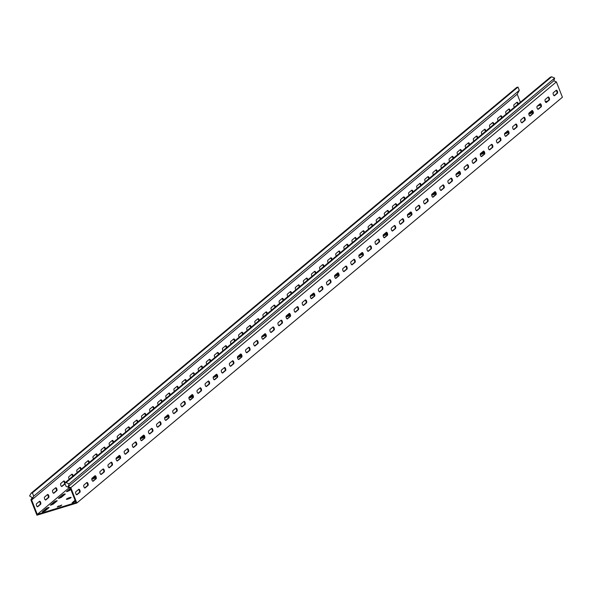 <?xml version="1.0" encoding="UTF-8"?>
<svg xmlns="http://www.w3.org/2000/svg" width="592" height="592" viewBox="0 0 592 592"><rect width="100%" height="100%" fill="white"/><g stroke="black" fill="none" stroke-linecap="round" stroke-linejoin="round"><path stroke-width="0.89" d="M286.047 317.001A4.847 0.777 -21.4 0 0 289.925 315.403M289.473 314.167A4.847 0.777 -21.4 0 0 288.97 314.315A4.847 0.777 -21.4 0 0 287.608 314.774M289.762 314.789A4.847 0.777 -21.4 0 0 289.222 314.951A4.847 0.777 -21.4 0 0 286.114 316.113M213.187 377.452A2.538 0.407 -21.4 0 0 213.549 377.348A2.538 0.407 -21.4 0 0 216.798 375.676A2.538 0.407 -21.4 0 0 215.325 375.861A2.538 0.407 -21.4 0 0 213.882 376.386M215.858 376.416A2.538 0.407 -21.4 0 0 215.577 376.497A2.538 0.407 -21.4 0 0 213.268 377.43M334.606 276.427A4.847 0.777 -21.4 0 0 338.476 274.821M338.032 273.585A4.847 0.777 -21.4 0 0 337.529 273.733A4.847 0.777 -21.4 0 0 336.167 274.192M338.321 274.214A4.847 0.777 -21.4 0 0 337.78 274.37A4.847 0.777 -21.4 0 0 334.672 275.532M261.745 336.87A2.538 0.407 -21.4 0 0 262.101 336.767A2.538 0.407 -21.4 0 0 265.357 335.094A2.538 0.407 -21.4 0 0 263.884 335.279A2.538 0.407 -21.4 0 0 262.434 335.812M264.409 335.834A2.538 0.407 -21.4 0 0 264.136 335.916A2.538 0.407 -21.4 0 0 261.827 336.848M188.929 398.164A4.847 0.777 -21.4 0 0 192.807 396.566M192.356 395.323A4.847 0.777 -21.4 0 0 191.86 395.471A4.847 0.777 -21.4 0 0 190.498 395.93M192.644 395.952A4.847 0.777 -21.4 0 0 192.104 396.107A4.847 0.777 -21.4 0 0 188.996 397.269M116.069 458.608A2.538 0.407 -21.4 0 0 116.432 458.504A2.538 0.407 -21.4 0 0 119.68 456.839A2.538 0.407 -21.4 0 0 118.208 457.017A2.538 0.407 -21.4 0 0 116.765 457.549M118.74 457.572A2.538 0.407 -21.4 0 0 118.459 457.653A2.538 0.407 -21.4 0 0 116.15 458.585M237.488 357.583A4.847 0.777 -21.4 0 0 241.366 355.984M240.914 354.749A4.847 0.777 -21.4 0 0 240.419 354.889A4.847 0.777 -21.4 0 0 239.057 355.348M241.203 355.37A4.847 0.777 -21.4 0 0 240.663 355.526A4.847 0.777 -21.4 0 0 237.555 356.695M164.628 418.026A2.538 0.407 -21.4 0 0 164.99 417.922A2.538 0.407 -21.4 0 0 168.239 416.257A2.538 0.407 -21.4 0 0 166.766 416.435A2.538 0.407 -21.4 0 0 165.323 416.968M167.299 416.99A2.538 0.407 -21.4 0 0 167.018 417.071A2.538 0.407 -21.4 0 0 164.709 418.004M480.282 154.682A4.847 0.777 -21.4 0 0 484.152 153.084M483.708 151.848A4.847 0.777 -21.4 0 0 483.205 151.996A4.847 0.777 -21.4 0 0 481.844 152.455M483.997 152.47A4.847 0.777 -21.4 0 0 483.457 152.632A4.847 0.777 -21.4 0 0 480.349 153.794M407.422 215.133A2.538 0.407 -21.4 0 0 407.777 215.029A2.538 0.407 -21.4 0 0 411.033 213.357A2.538 0.407 -21.4 0 0 409.56 213.542A2.538 0.407 -21.4 0 0 408.11 214.067M410.086 214.097A2.538 0.407 -21.4 0 0 409.812 214.178A2.538 0.407 -21.4 0 0 407.503 215.111M528.834 114.108A4.847 0.777 -21.4 0 0 532.711 112.502M532.26 111.266A4.847 0.777 -21.4 0 0 531.764 111.414A4.847 0.777 -21.4 0 0 530.402 111.873M532.556 111.895A4.847 0.777 -21.4 0 0 532.016 112.051A4.847 0.777 -21.4 0 0 528.9 113.213M455.981 174.551A2.538 0.407 -21.4 0 0 456.336 174.448A2.538 0.407 -21.4 0 0 459.592 172.775A2.538 0.407 -21.4 0 0 458.119 172.96A2.538 0.407 -21.4 0 0 456.669 173.493M458.645 173.515A2.538 0.407 -21.4 0 0 458.363 173.597A2.538 0.407 -21.4 0 0 456.062 174.529M383.165 235.845A4.847 0.777 -21.4 0 0 387.035 234.247M386.591 233.004A4.847 0.777 -21.4 0 0 386.088 233.152A4.847 0.777 -21.4 0 0 384.726 233.611M386.879 233.633A4.847 0.777 -21.4 0 0 386.339 233.788A4.847 0.777 -21.4 0 0 383.231 234.95M310.304 296.289A2.538 0.407 -21.4 0 0 310.659 296.185A2.538 0.407 -21.4 0 0 313.915 294.52A2.538 0.407 -21.4 0 0 312.443 294.698A2.538 0.407 -21.4 0 0 310.992 295.23M312.968 295.253A2.538 0.407 -21.4 0 0 312.694 295.334A2.538 0.407 -21.4 0 0 310.386 296.266M431.723 195.264A4.847 0.777 -21.4 0 0 435.594 193.665M435.15 192.43A4.847 0.777 -21.4 0 0 434.646 192.57A4.847 0.777 -21.4 0 0 433.285 193.029M435.438 193.051A4.847 0.777 -21.4 0 0 434.898 193.207A4.847 0.777 -21.4 0 0 431.79 194.368M358.863 255.707A2.538 0.407 -21.4 0 0 359.218 255.603A2.538 0.407 -21.4 0 0 362.474 253.938A2.538 0.407 -21.4 0 0 361.002 254.116A2.538 0.407 -21.4 0 0 359.551 254.649M361.527 254.671A2.538 0.407 -21.4 0 0 361.253 254.752A2.538 0.407 -21.4 0 0 358.944 255.685M91.812 479.32A4.847 0.777 -21.4 0 0 95.689 477.722M95.238 476.486A4.847 0.777 -21.4 0 0 94.742 476.634A4.847 0.777 -21.4 0 0 93.381 477.093M95.534 477.108A4.847 0.777 -21.4 0 0 94.986 477.27A4.847 0.777 -21.4 0 0 91.878 478.432M140.371 438.746A4.847 0.777 -21.4 0 0 144.248 437.14M143.797 435.904A4.847 0.777 -21.4 0 0 143.301 436.052A4.847 0.777 -21.4 0 0 141.939 436.511M144.085 436.533A4.847 0.777 -21.4 0 0 143.545 436.689A4.847 0.777 -21.4 0 0 140.437 437.851M67.873 499.086A2.538 0.407 -21.4 0 0 71.121 497.413A2.538 0.407 -21.4 0 0 69.649 497.598A2.538 0.407 -21.4 0 0 66.4 499.271A2.538 0.407 -21.4 0 0 67.873 499.086M70.182 498.153A2.538 0.407 -21.4 0 0 69.9 498.235A2.538 0.407 -21.4 0 0 67.592 499.167M504.539 133.97A2.538 0.407 -21.4 0 0 504.895 133.866A2.538 0.407 -21.4 0 0 508.151 132.201A2.538 0.407 -21.4 0 0 506.678 132.379A2.538 0.407 -21.4 0 0 505.228 132.911M507.203 132.934A2.538 0.407 -21.4 0 0 506.922 133.015A2.538 0.407 -21.4 0 0 504.613 133.947M56.388 500.743L54.427 501.646L50.276 505.191L53.176 504.169L57.224 500.795L56.388 500.743M56.44 501.446L51.415 505.006M48.3 507.507L46.339 508.41L42.18 511.954L45.081 510.933L49.129 507.551L48.3 507.507M48.344 508.21L43.32 511.769M64.484 493.98L62.523 494.882L58.371 498.427L61.265 497.413L65.312 494.031L64.484 493.98M64.535 494.683L59.503 498.242M36.541 503.748A1.613 0.688 73 0 0 36.556 505.709A1.613 0.688 73 0 0 37.592 506.774A1.613 0.688 73 0 0 37.703 506.715L40.619 504.28A1.613 0.688 73 0 0 40.648 502.46A1.613 0.688 73 0 0 39.56 501.254A1.613 0.688 73 0 0 39.457 501.313L36.541 503.748M44.629 496.984A1.613 0.688 73 0 0 44.652 498.945A1.613 0.688 73 0 0 45.688 500.011A1.613 0.688 73 0 0 45.799 499.951L48.707 497.517A1.613 0.688 73 0 0 48.744 495.696A1.613 0.688 73 0 0 47.656 494.49A1.613 0.688 73 0 0 47.545 494.549L44.629 496.984M52.725 490.22A1.613 0.688 73 0 0 52.74 492.181A1.613 0.688 73 0 0 53.776 493.247A1.613 0.688 73 0 0 53.887 493.188L56.802 490.753A1.613 0.688 73 0 0 56.839 488.933A1.613 0.688 73 0 0 55.752 487.727A1.613 0.688 73 0 0 55.641 487.786L52.725 490.22M65.076 482.709A1.613 0.688 73 0 0 63.84 480.963A1.613 0.688 73 0 0 63.736 481.022L60.821 483.457A1.613 0.688 73 0 0 60.835 485.418A1.613 0.688 73 0 0 61.871 486.483A1.613 0.688 73 0 0 61.982 486.424L64.898 483.99A1.613 0.688 73 0 0 65.031 483.79M73.164 475.946A1.613 0.688 73 0 0 71.935 474.199A1.613 0.688 73 0 0 71.824 474.259L68.909 476.693A1.613 0.688 73 0 0 68.931 478.654A1.613 0.688 73 0 0 69.227 479.239M81.259 469.182A1.613 0.688 73 0 0 80.031 467.436A1.613 0.688 73 0 0 79.92 467.495L77.004 469.93A1.613 0.688 73 0 0 77.019 471.891A1.613 0.688 73 0 0 77.323 472.475M89.355 462.419A1.613 0.688 73 0 0 88.119 460.672A1.613 0.688 73 0 0 88.008 460.731L85.1 463.166A1.613 0.688 73 0 0 85.115 465.127A1.613 0.688 73 0 0 85.411 465.712M97.443 455.655A1.613 0.688 73 0 0 96.215 453.909A1.613 0.688 73 0 0 96.104 453.968L93.188 456.402A1.613 0.688 73 0 0 93.203 458.363A1.613 0.688 73 0 0 93.506 458.948M105.539 448.891A1.613 0.688 73 0 0 104.31 447.145A1.613 0.688 73 0 0 104.199 447.204L101.284 449.639A1.613 0.688 73 0 0 101.299 451.6A1.613 0.688 73 0 0 101.602 452.184M113.634 442.128A1.613 0.688 73 0 0 112.399 440.381A1.613 0.688 73 0 0 112.288 440.441L109.379 442.875A1.613 0.688 73 0 0 109.394 444.836A1.613 0.688 73 0 0 109.69 445.421M121.723 435.364A1.613 0.688 73 0 0 120.494 433.618A1.613 0.688 73 0 0 120.383 433.677L117.468 436.112A1.613 0.688 73 0 0 117.482 438.073A1.613 0.688 73 0 0 117.786 438.657M129.818 428.601A1.613 0.688 73 0 0 128.59 426.854A1.613 0.688 73 0 0 128.479 426.913L125.563 429.348A1.613 0.688 73 0 0 125.578 431.309A1.613 0.688 73 0 0 125.881 431.894M137.914 421.837A1.613 0.688 73 0 0 136.678 420.091A1.613 0.688 73 0 0 136.567 420.15L133.659 422.584A1.613 0.688 73 0 0 133.674 424.545A1.613 0.688 73 0 0 133.97 425.13M146.002 415.073A1.613 0.688 73 0 0 144.774 413.327A1.613 0.688 73 0 0 144.663 413.386L141.747 415.821A1.613 0.688 73 0 0 141.762 417.782A1.613 0.688 73 0 0 142.065 418.366M154.098 408.31A1.613 0.688 73 0 0 152.869 406.563A1.613 0.688 73 0 0 152.758 406.63L149.843 409.065A1.613 0.688 73 0 0 149.857 411.018A1.613 0.688 73 0 0 150.161 411.603M162.193 401.546A1.613 0.688 73 0 0 160.957 399.8A1.613 0.688 73 0 0 160.846 399.866L157.938 402.301A1.613 0.688 73 0 0 157.953 404.255A1.613 0.688 73 0 0 158.249 404.839M170.281 394.783A1.613 0.688 73 0 0 169.053 393.036A1.613 0.688 73 0 0 168.942 393.103L166.026 395.537A1.613 0.688 73 0 0 166.041 397.491A1.613 0.688 73 0 0 166.345 398.076M178.377 388.019A1.613 0.688 73 0 0 177.149 386.273A1.613 0.688 73 0 0 177.038 386.339L174.122 388.774A1.613 0.688 73 0 0 174.137 390.727A1.613 0.688 73 0 0 174.44 391.312M186.473 381.263A1.613 0.688 73 0 0 185.237 379.509A1.613 0.688 73 0 0 185.126 379.576L182.218 382.01A1.613 0.688 73 0 0 182.232 383.964A1.613 0.688 73 0 0 182.528 384.548M194.561 374.499A1.613 0.688 73 0 0 193.332 372.753A1.613 0.688 73 0 0 193.221 372.812L190.306 375.247A1.613 0.688 73 0 0 190.321 377.2A1.613 0.688 73 0 0 190.624 377.785M202.656 367.736A1.613 0.688 73 0 0 201.428 365.989A1.613 0.688 73 0 0 201.317 366.048L198.401 368.483A1.613 0.688 73 0 0 198.416 370.437A1.613 0.688 73 0 0 198.72 371.021M210.752 360.972A1.613 0.688 73 0 0 209.516 359.226A1.613 0.688 73 0 0 209.405 359.285L206.497 361.719A1.613 0.688 73 0 0 206.512 363.673A1.613 0.688 73 0 0 206.808 364.265M218.84 354.208A1.613 0.688 73 0 0 217.612 352.462A1.613 0.688 73 0 0 217.501 352.521L214.585 354.956A1.613 0.688 73 0 0 214.6 356.909A1.613 0.688 73 0 0 214.903 357.501M226.936 347.445A1.613 0.688 73 0 0 225.7 345.698A1.613 0.688 73 0 0 225.596 345.758L222.681 348.192A1.613 0.688 73 0 0 222.696 350.146A1.613 0.688 73 0 0 222.999 350.738M235.031 340.681A1.613 0.688 73 0 0 233.796 338.935A1.613 0.688 73 0 0 233.685 338.994L230.776 341.429A1.613 0.688 73 0 0 230.791 343.382A1.613 0.688 73 0 0 231.087 343.974M243.12 333.918A1.613 0.688 73 0 0 241.891 332.171A1.613 0.688 73 0 0 241.78 332.23L238.865 334.665A1.613 0.688 73 0 0 238.879 336.626A1.613 0.688 73 0 0 239.183 337.211M251.215 327.154A1.613 0.688 73 0 0 249.979 325.408A1.613 0.688 73 0 0 249.876 325.467L246.96 327.901A1.613 0.688 73 0 0 246.975 329.862A1.613 0.688 73 0 0 247.278 330.447M259.311 320.39A1.613 0.688 73 0 0 258.075 318.644A1.613 0.688 73 0 0 257.964 318.703L255.048 321.138A1.613 0.688 73 0 0 255.071 323.099A1.613 0.688 73 0 0 255.367 323.683M267.399 313.627A1.613 0.688 73 0 0 266.171 311.88A1.613 0.688 73 0 0 266.06 311.94L263.144 314.374A1.613 0.688 73 0 0 263.159 316.335A1.613 0.688 73 0 0 263.462 316.92M275.495 306.863A1.613 0.688 73 0 0 274.259 305.117A1.613 0.688 73 0 0 274.155 305.176L271.24 307.611A1.613 0.688 73 0 0 271.254 309.572A1.613 0.688 73 0 0 271.55 310.156M283.583 300.1A1.613 0.688 73 0 0 282.354 298.353A1.613 0.688 73 0 0 282.243 298.412L279.328 300.847A1.613 0.688 73 0 0 279.35 302.808A1.613 0.688 73 0 0 279.646 303.393M291.678 293.336A1.613 0.688 73 0 0 290.45 291.59A1.613 0.688 73 0 0 290.339 291.649L287.423 294.083A1.613 0.688 73 0 0 287.438 296.044A1.613 0.688 73 0 0 287.742 296.629M299.774 286.572A1.613 0.688 73 0 0 298.538 284.826A1.613 0.688 73 0 0 298.427 284.885L295.519 287.32A1.613 0.688 73 0 0 295.534 289.281A1.613 0.688 73 0 0 295.83 289.865M307.862 279.809A1.613 0.688 73 0 0 306.634 278.062A1.613 0.688 73 0 0 306.523 278.122L303.607 280.556A1.613 0.688 73 0 0 303.622 282.517A1.613 0.688 73 0 0 303.925 283.102M315.958 273.045A1.613 0.688 73 0 0 314.729 271.299A1.613 0.688 73 0 0 314.618 271.358L311.703 273.793A1.613 0.688 73 0 0 311.718 275.754A1.613 0.688 73 0 0 312.021 276.338M324.053 266.282A1.613 0.688 73 0 0 322.818 264.535A1.613 0.688 73 0 0 322.707 264.594L319.798 267.029A1.613 0.688 73 0 0 319.813 268.99A1.613 0.688 73 0 0 320.109 269.575M332.142 259.518A1.613 0.688 73 0 0 330.913 257.772A1.613 0.688 73 0 0 330.802 257.831L327.887 260.265A1.613 0.688 73 0 0 327.901 262.226A1.613 0.688 73 0 0 328.205 262.811M340.237 252.754A1.613 0.688 73 0 0 339.009 251.008A1.613 0.688 73 0 0 338.898 251.067L335.982 253.502A1.613 0.688 73 0 0 335.997 255.463A1.613 0.688 73 0 0 336.3 256.047M348.333 245.991A1.613 0.688 73 0 0 347.097 244.244A1.613 0.688 73 0 0 346.986 244.304L344.078 246.746A1.613 0.688 73 0 0 344.093 248.699A1.613 0.688 73 0 0 344.389 249.284M356.421 239.227A1.613 0.688 73 0 0 355.193 237.481A1.613 0.688 73 0 0 355.082 237.547L352.166 239.982A1.613 0.688 73 0 0 352.181 241.936A1.613 0.688 73 0 0 352.484 242.52M364.517 232.464A1.613 0.688 73 0 0 363.288 230.717A1.613 0.688 73 0 0 363.177 230.784L360.262 233.218A1.613 0.688 73 0 0 360.276 235.172A1.613 0.688 73 0 0 360.58 235.757M372.612 225.7A1.613 0.688 73 0 0 371.376 223.954A1.613 0.688 73 0 0 371.265 224.02L368.357 226.455A1.613 0.688 73 0 0 368.372 228.408A1.613 0.688 73 0 0 368.668 228.993M380.7 218.936A1.613 0.688 73 0 0 379.472 217.19A1.613 0.688 73 0 0 379.361 217.257L376.445 219.691A1.613 0.688 73 0 0 376.46 221.645A1.613 0.688 73 0 0 376.764 222.229M388.796 212.18A1.613 0.688 73 0 0 387.568 210.434A1.613 0.688 73 0 0 387.457 210.493L384.541 212.928A1.613 0.688 73 0 0 384.556 214.881A1.613 0.688 73 0 0 384.859 215.466M396.892 205.417A1.613 0.688 73 0 0 395.656 203.67A1.613 0.688 73 0 0 395.545 203.729L392.637 206.164A1.613 0.688 73 0 0 392.651 208.118A1.613 0.688 73 0 0 392.947 208.702M404.98 198.653A1.613 0.688 73 0 0 403.751 196.907A1.613 0.688 73 0 0 403.64 196.966L400.725 199.4A1.613 0.688 73 0 0 400.74 201.354A1.613 0.688 73 0 0 401.043 201.939M413.075 191.889A1.613 0.688 73 0 0 411.847 190.143A1.613 0.688 73 0 0 411.736 190.202L408.82 192.637A1.613 0.688 73 0 0 408.835 194.59A1.613 0.688 73 0 0 409.139 195.182M421.171 185.126A1.613 0.688 73 0 0 419.935 183.379A1.613 0.688 73 0 0 419.824 183.439L416.916 185.873A1.613 0.688 73 0 0 416.931 187.827A1.613 0.688 73 0 0 417.227 188.419M429.259 178.362A1.613 0.688 73 0 0 428.031 176.616A1.613 0.688 73 0 0 427.92 176.675L425.004 179.11A1.613 0.688 73 0 0 425.019 181.063A1.613 0.688 73 0 0 425.322 181.655M437.355 171.599A1.613 0.688 73 0 0 436.119 169.852A1.613 0.688 73 0 0 436.015 169.911L433.1 172.346A1.613 0.688 73 0 0 433.115 174.307A1.613 0.688 73 0 0 433.418 174.892M445.45 164.835A1.613 0.688 73 0 0 444.215 163.089A1.613 0.688 73 0 0 444.104 163.148L441.195 165.582A1.613 0.688 73 0 0 441.21 167.543A1.613 0.688 73 0 0 441.506 168.128M502.097 117.49A1.613 0.688 73 0 0 500.869 115.743A1.613 0.688 73 0 0 500.758 115.803L497.842 118.237A1.613 0.688 73 0 0 497.857 120.198A1.613 0.688 73 0 0 498.161 120.783M494.002 124.253A1.613 0.688 73 0 0 492.773 122.507A1.613 0.688 73 0 0 492.662 122.566L489.747 125.001A1.613 0.688 73 0 0 489.769 126.962A1.613 0.688 73 0 0 490.065 127.546M485.914 131.017A1.613 0.688 73 0 0 484.678 129.271A1.613 0.688 73 0 0 484.574 129.33L481.659 131.764A1.613 0.688 73 0 0 481.673 133.725A1.613 0.688 73 0 0 481.969 134.31M477.818 137.781A1.613 0.688 73 0 0 476.59 136.034A1.613 0.688 73 0 0 476.479 136.093L473.563 138.528A1.613 0.688 73 0 0 473.578 140.489A1.613 0.688 73 0 0 473.881 141.074M469.73 144.544A1.613 0.688 73 0 0 468.494 142.798A1.613 0.688 73 0 0 468.383 142.857L465.467 145.292A1.613 0.688 73 0 0 465.49 147.253A1.613 0.688 73 0 0 465.786 147.837M518.281 103.963A1.613 0.688 73 0 0 517.053 102.216A1.613 0.688 73 0 0 516.942 102.275L514.026 104.71A1.613 0.688 73 0 0 514.041 106.671A1.613 0.688 73 0 0 514.344 107.256M461.634 151.308A1.613 0.688 73 0 0 460.398 149.561A1.613 0.688 73 0 0 460.295 149.621L457.379 152.055A1.613 0.688 73 0 0 457.394 154.016A1.613 0.688 73 0 0 457.697 154.601M453.539 158.071A1.613 0.688 73 0 0 452.31 156.325A1.613 0.688 73 0 0 452.199 156.384L449.284 158.819A1.613 0.688 73 0 0 449.298 160.78A1.613 0.688 73 0 0 449.602 161.364M510.193 110.726A1.613 0.688 73 0 0 508.957 108.98A1.613 0.688 73 0 0 508.846 109.039L505.938 111.474A1.613 0.688 73 0 0 505.953 113.435A1.613 0.688 73 0 0 506.249 114.019M75.85 493.713A1.613 0.688 -107 0 1 75.835 491.752L78.751 489.318A1.613 0.688 -107 0 1 78.854 489.258A1.613 0.688 -107 0 1 79.942 490.465A1.613 0.688 -107 0 1 79.913 492.285L76.997 494.72A1.613 0.688 -107 0 1 76.886 494.779A1.613 0.688 -107 0 1 75.85 493.713M83.946 486.95A1.613 0.688 -107 0 1 83.931 484.989L86.839 482.554A1.613 0.688 -107 0 1 86.95 482.495A1.613 0.688 -107 0 1 88.038 483.701A1.613 0.688 -107 0 1 88.001 485.521L85.093 487.956A1.613 0.688 -107 0 1 84.982 488.015A1.613 0.688 -107 0 1 83.946 486.95M92.034 480.186A1.613 0.688 -107 0 1 92.019 478.225L94.935 475.79A1.613 0.688 -107 0 1 95.046 475.731A1.613 0.688 -107 0 1 96.133 476.937A1.613 0.688 -107 0 1 96.096 478.758L93.181 481.192A1.613 0.688 -107 0 1 93.077 481.252A1.613 0.688 -107 0 1 92.034 480.186M100.129 473.422A1.613 0.688 -107 0 1 100.115 471.461L103.03 469.027A1.613 0.688 -107 0 1 103.134 468.968A1.613 0.688 -107 0 1 104.222 470.174A1.613 0.688 -107 0 1 104.192 471.994L101.276 474.429A1.613 0.688 -107 0 1 101.165 474.488A1.613 0.688 -107 0 1 100.129 473.422M108.225 466.659A1.613 0.688 -107 0 1 108.203 464.698L111.118 462.263A1.613 0.688 -107 0 1 111.229 462.204A1.613 0.688 -107 0 1 112.317 463.41A1.613 0.688 -107 0 1 112.28 465.231L109.372 467.665A1.613 0.688 -107 0 1 109.261 467.724A1.613 0.688 -107 0 1 108.225 466.659M116.313 459.895A1.613 0.688 -107 0 1 116.298 457.934L119.214 455.5A1.613 0.688 -107 0 1 119.325 455.44A1.613 0.688 -107 0 1 120.413 456.647A1.613 0.688 -107 0 1 120.376 458.467L117.46 460.902A1.613 0.688 -107 0 1 117.349 460.961A1.613 0.688 -107 0 1 116.313 459.895M124.409 453.132A1.613 0.688 -107 0 1 124.394 451.171L127.31 448.736A1.613 0.688 -107 0 1 127.413 448.677A1.613 0.688 -107 0 1 128.501 449.883A1.613 0.688 -107 0 1 128.471 451.703L125.556 454.138A1.613 0.688 -107 0 1 125.445 454.205A1.613 0.688 -107 0 1 124.409 453.132M132.504 446.368A1.613 0.688 -107 0 1 132.482 444.407L135.398 441.972A1.613 0.688 -107 0 1 135.509 441.913A1.613 0.688 -107 0 1 136.597 443.119A1.613 0.688 -107 0 1 136.56 444.94L133.651 447.374A1.613 0.688 -107 0 1 133.54 447.441A1.613 0.688 -107 0 1 132.504 446.368M140.593 439.604A1.613 0.688 -107 0 1 140.578 437.643L143.493 435.209A1.613 0.688 -107 0 1 143.604 435.15A1.613 0.688 -107 0 1 144.692 436.356A1.613 0.688 -107 0 1 144.655 438.176L141.74 440.611A1.613 0.688 -107 0 1 141.629 440.677A1.613 0.688 -107 0 1 140.593 439.604M148.688 432.841A1.613 0.688 -107 0 1 148.673 430.88L151.582 428.445A1.613 0.688 -107 0 1 151.693 428.386A1.613 0.688 -107 0 1 152.78 429.592A1.613 0.688 -107 0 1 152.751 431.413L149.835 433.847A1.613 0.688 -107 0 1 149.724 433.914A1.613 0.688 -107 0 1 148.688 432.841M156.776 426.077A1.613 0.688 -107 0 1 156.762 424.116L159.677 421.682A1.613 0.688 -107 0 1 159.788 421.622A1.613 0.688 -107 0 1 160.876 422.829A1.613 0.688 -107 0 1 160.839 424.649L157.931 427.091A1.613 0.688 -107 0 1 157.82 427.15A1.613 0.688 -107 0 1 156.776 426.077M164.872 419.314A1.613 0.688 -107 0 1 164.857 417.353L167.773 414.918A1.613 0.688 -107 0 1 167.884 414.859A1.613 0.688 -107 0 1 168.972 416.065A1.613 0.688 -107 0 1 168.935 417.893L166.019 420.327A1.613 0.688 -107 0 1 165.908 420.387A1.613 0.688 -107 0 1 164.872 419.314M172.968 412.55A1.613 0.688 -107 0 1 172.953 410.589L175.861 408.154A1.613 0.688 -107 0 1 175.972 408.095A1.613 0.688 -107 0 1 177.06 409.301A1.613 0.688 -107 0 1 177.03 411.129L174.115 413.564A1.613 0.688 -107 0 1 174.004 413.623A1.613 0.688 -107 0 1 172.968 412.55M181.056 405.786A1.613 0.688 -107 0 1 181.041 403.825L183.957 401.391A1.613 0.688 -107 0 1 184.068 401.332A1.613 0.688 -107 0 1 185.155 402.538A1.613 0.688 -107 0 1 185.118 404.366L182.21 406.8A1.613 0.688 -107 0 1 182.099 406.859A1.613 0.688 -107 0 1 181.056 405.786M189.151 399.023A1.613 0.688 -107 0 1 189.137 397.069L192.052 394.635A1.613 0.688 -107 0 1 192.163 394.568A1.613 0.688 -107 0 1 193.251 395.774A1.613 0.688 -107 0 1 193.214 397.602L190.298 400.037A1.613 0.688 -107 0 1 190.187 400.096A1.613 0.688 -107 0 1 189.151 399.023M197.247 392.259A1.613 0.688 -107 0 1 197.232 390.306L200.14 387.871A1.613 0.688 -107 0 1 200.251 387.804A1.613 0.688 -107 0 1 201.339 389.011A1.613 0.688 -107 0 1 201.31 390.838L198.394 393.273A1.613 0.688 -107 0 1 198.283 393.332A1.613 0.688 -107 0 1 197.247 392.259M205.335 385.496A1.613 0.688 -107 0 1 205.32 383.542L208.236 381.107A1.613 0.688 -107 0 1 208.347 381.041A1.613 0.688 -107 0 1 209.435 382.247A1.613 0.688 -107 0 1 209.398 384.075L206.49 386.509A1.613 0.688 -107 0 1 206.379 386.569A1.613 0.688 -107 0 1 205.335 385.496M213.431 378.732A1.613 0.688 -107 0 1 213.416 376.778L216.332 374.344A1.613 0.688 -107 0 1 216.443 374.277A1.613 0.688 -107 0 1 217.53 375.483A1.613 0.688 -107 0 1 217.493 377.311L214.578 379.746A1.613 0.688 -107 0 1 214.467 379.805A1.613 0.688 -107 0 1 213.431 378.732M221.526 371.968A1.613 0.688 -107 0 1 221.512 370.015L224.42 367.58A1.613 0.688 -107 0 1 224.531 367.514A1.613 0.688 -107 0 1 225.619 368.72A1.613 0.688 -107 0 1 225.589 370.548L222.673 372.982A1.613 0.688 -107 0 1 222.562 373.041A1.613 0.688 -107 0 1 221.526 371.968M229.615 365.205A1.613 0.688 -107 0 1 229.6 363.251L232.515 360.817A1.613 0.688 -107 0 1 232.626 360.757A1.613 0.688 -107 0 1 233.714 361.956A1.613 0.688 -107 0 1 233.677 363.784L230.769 366.219A1.613 0.688 -107 0 1 230.658 366.278A1.613 0.688 -107 0 1 229.615 365.205M237.71 358.441A1.613 0.688 -107 0 1 237.695 356.488L240.611 354.053A1.613 0.688 -107 0 1 240.722 353.994A1.613 0.688 -107 0 1 241.81 355.2A1.613 0.688 -107 0 1 241.773 357.02L238.857 359.455A1.613 0.688 -107 0 1 238.746 359.514A1.613 0.688 -107 0 1 237.71 358.441M245.806 351.678A1.613 0.688 -107 0 1 245.791 349.724L248.699 347.289A1.613 0.688 -107 0 1 248.81 347.23A1.613 0.688 -107 0 1 249.898 348.436A1.613 0.688 -107 0 1 249.868 350.257L246.953 352.691A1.613 0.688 -107 0 1 246.842 352.751A1.613 0.688 -107 0 1 245.806 351.678M253.894 344.914A1.613 0.688 -107 0 1 253.879 342.96L256.795 340.526A1.613 0.688 -107 0 1 256.906 340.467A1.613 0.688 -107 0 1 257.994 341.673A1.613 0.688 -107 0 1 257.957 343.493L255.041 345.928A1.613 0.688 -107 0 1 254.937 345.987A1.613 0.688 -107 0 1 253.894 344.914M261.99 338.15A1.613 0.688 -107 0 1 261.975 336.197L264.89 333.762A1.613 0.688 -107 0 1 265.001 333.703A1.613 0.688 -107 0 1 266.089 334.909A1.613 0.688 -107 0 1 266.052 336.73L263.137 339.164A1.613 0.688 -107 0 1 263.026 339.223A1.613 0.688 -107 0 1 261.99 338.15M270.085 331.387A1.613 0.688 -107 0 1 270.07 329.433L272.979 326.999A1.613 0.688 -107 0 1 273.09 326.939A1.613 0.688 -107 0 1 274.177 328.146A1.613 0.688 -107 0 1 274.14 329.966L271.232 332.401A1.613 0.688 -107 0 1 271.121 332.46A1.613 0.688 -107 0 1 270.085 331.387M278.173 324.631A1.613 0.688 -107 0 1 278.159 322.67L281.074 320.235A1.613 0.688 -107 0 1 281.185 320.176A1.613 0.688 -107 0 1 282.273 321.382A1.613 0.688 -107 0 1 282.236 323.202L279.32 325.637A1.613 0.688 -107 0 1 279.217 325.696A1.613 0.688 -107 0 1 278.173 324.631M286.269 317.867A1.613 0.688 -107 0 1 286.254 315.906L289.17 313.471A1.613 0.688 -107 0 1 289.273 313.412A1.613 0.688 -107 0 1 290.361 314.618A1.613 0.688 -107 0 1 290.332 316.439L287.416 318.873A1.613 0.688 -107 0 1 287.305 318.933A1.613 0.688 -107 0 1 286.269 317.867M294.365 311.103A1.613 0.688 -107 0 1 294.35 309.142L297.258 306.708A1.613 0.688 -107 0 1 297.369 306.649A1.613 0.688 -107 0 1 298.457 307.855A1.613 0.688 -107 0 1 298.42 309.675L295.512 312.11A1.613 0.688 -107 0 1 295.401 312.169A1.613 0.688 -107 0 1 294.365 311.103M302.453 304.34A1.613 0.688 -107 0 1 302.438 302.379L305.354 299.944A1.613 0.688 -107 0 1 305.465 299.885A1.613 0.688 -107 0 1 306.552 301.091A1.613 0.688 -107 0 1 306.515 302.912L303.6 305.346A1.613 0.688 -107 0 1 303.496 305.405A1.613 0.688 -107 0 1 302.453 304.34M310.548 297.576A1.613 0.688 -107 0 1 310.534 295.615L313.449 293.181A1.613 0.688 -107 0 1 313.553 293.121A1.613 0.688 -107 0 1 314.641 294.328A1.613 0.688 -107 0 1 314.611 296.148L311.695 298.583A1.613 0.688 -107 0 1 311.584 298.642A1.613 0.688 -107 0 1 310.548 297.576M318.644 290.813A1.613 0.688 -107 0 1 318.629 288.852L321.537 286.417A1.613 0.688 -107 0 1 321.648 286.358A1.613 0.688 -107 0 1 322.736 287.564A1.613 0.688 -107 0 1 322.699 289.384L319.791 291.819A1.613 0.688 -107 0 1 319.68 291.886A1.613 0.688 -107 0 1 318.644 290.813M326.732 284.049A1.613 0.688 -107 0 1 326.717 282.088L329.633 279.653A1.613 0.688 -107 0 1 329.744 279.594A1.613 0.688 -107 0 1 330.832 280.8A1.613 0.688 -107 0 1 330.795 282.621L327.879 285.055A1.613 0.688 -107 0 1 327.768 285.122A1.613 0.688 -107 0 1 326.732 284.049M334.828 277.285A1.613 0.688 -107 0 1 334.813 275.324L337.729 272.89A1.613 0.688 -107 0 1 337.832 272.831A1.613 0.688 -107 0 1 338.92 274.037A1.613 0.688 -107 0 1 338.89 275.857L335.975 278.292A1.613 0.688 -107 0 1 335.864 278.358A1.613 0.688 -107 0 1 334.828 277.285M342.923 270.522A1.613 0.688 -107 0 1 342.901 268.561L345.817 266.126A1.613 0.688 -107 0 1 345.928 266.067A1.613 0.688 -107 0 1 347.016 267.273A1.613 0.688 -107 0 1 346.979 269.094L344.07 271.528A1.613 0.688 -107 0 1 343.959 271.595A1.613 0.688 -107 0 1 342.923 270.522M351.012 263.758A1.613 0.688 -107 0 1 350.997 261.797L353.912 259.363A1.613 0.688 -107 0 1 354.023 259.303A1.613 0.688 -107 0 1 355.111 260.51A1.613 0.688 -107 0 1 355.074 262.33L352.159 264.765A1.613 0.688 -107 0 1 352.048 264.831A1.613 0.688 -107 0 1 351.012 263.758M359.107 256.995A1.613 0.688 -107 0 1 359.092 255.034L362.001 252.599A1.613 0.688 -107 0 1 362.112 252.54A1.613 0.688 -107 0 1 363.199 253.746A1.613 0.688 -107 0 1 363.17 255.574L360.254 258.008A1.613 0.688 -107 0 1 360.143 258.068A1.613 0.688 -107 0 1 359.107 256.995M367.195 250.231A1.613 0.688 -107 0 1 367.181 248.27L370.096 245.835A1.613 0.688 -107 0 1 370.207 245.776A1.613 0.688 -107 0 1 371.295 246.982A1.613 0.688 -107 0 1 371.258 248.81L368.35 251.245A1.613 0.688 -107 0 1 368.239 251.304A1.613 0.688 -107 0 1 367.195 250.231M375.291 243.467A1.613 0.688 -107 0 1 375.276 241.506L378.192 239.072A1.613 0.688 -107 0 1 378.303 239.013A1.613 0.688 -107 0 1 379.391 240.219A1.613 0.688 -107 0 1 379.354 242.047L376.438 244.481A1.613 0.688 -107 0 1 376.327 244.54A1.613 0.688 -107 0 1 375.291 243.467M383.387 236.704A1.613 0.688 -107 0 1 383.372 234.75L386.28 232.308A1.613 0.688 -107 0 1 386.391 232.249A1.613 0.688 -107 0 1 387.479 233.455A1.613 0.688 -107 0 1 387.449 235.283L384.534 237.718A1.613 0.688 -107 0 1 384.423 237.777A1.613 0.688 -107 0 1 383.387 236.704M391.475 229.94A1.613 0.688 -107 0 1 391.46 227.987L394.376 225.552A1.613 0.688 -107 0 1 394.487 225.485A1.613 0.688 -107 0 1 395.574 226.692A1.613 0.688 -107 0 1 395.537 228.519L392.629 230.954A1.613 0.688 -107 0 1 392.518 231.013A1.613 0.688 -107 0 1 391.475 229.94M399.57 223.177A1.613 0.688 -107 0 1 399.556 221.223L402.471 218.788A1.613 0.688 -107 0 1 402.582 218.722A1.613 0.688 -107 0 1 403.67 219.928A1.613 0.688 -107 0 1 403.633 221.756L400.717 224.19A1.613 0.688 -107 0 1 400.606 224.25A1.613 0.688 -107 0 1 399.57 223.177M407.666 216.413A1.613 0.688 -107 0 1 407.651 214.459L410.559 212.025A1.613 0.688 -107 0 1 410.67 211.958A1.613 0.688 -107 0 1 411.758 213.164A1.613 0.688 -107 0 1 411.729 214.992L408.813 217.427A1.613 0.688 -107 0 1 408.702 217.486A1.613 0.688 -107 0 1 407.666 216.413M415.754 209.649A1.613 0.688 -107 0 1 415.739 207.696L418.655 205.261A1.613 0.688 -107 0 1 418.766 205.195A1.613 0.688 -107 0 1 419.854 206.401A1.613 0.688 -107 0 1 419.817 208.229L416.909 210.663A1.613 0.688 -107 0 1 416.798 210.722A1.613 0.688 -107 0 1 415.754 209.649M423.85 202.886A1.613 0.688 -107 0 1 423.835 200.932L426.751 198.498A1.613 0.688 -107 0 1 426.862 198.438A1.613 0.688 -107 0 1 427.949 199.637A1.613 0.688 -107 0 1 427.912 201.465L424.997 203.9A1.613 0.688 -107 0 1 424.886 203.959A1.613 0.688 -107 0 1 423.85 202.886M431.945 196.122A1.613 0.688 -107 0 1 431.931 194.169L434.839 191.734A1.613 0.688 -107 0 1 434.95 191.675A1.613 0.688 -107 0 1 436.038 192.874A1.613 0.688 -107 0 1 436.008 194.701L433.092 197.136A1.613 0.688 -107 0 1 432.981 197.195A1.613 0.688 -107 0 1 431.945 196.122M440.034 189.359A1.613 0.688 -107 0 1 440.019 187.405L442.934 184.97A1.613 0.688 -107 0 1 443.045 184.911A1.613 0.688 -107 0 1 444.133 186.117A1.613 0.688 -107 0 1 444.096 187.938L441.188 190.372A1.613 0.688 -107 0 1 441.077 190.432A1.613 0.688 -107 0 1 440.034 189.359M448.129 182.595A1.613 0.688 -107 0 1 448.114 180.641L451.03 178.207A1.613 0.688 -107 0 1 451.141 178.148A1.613 0.688 -107 0 1 452.229 179.354A1.613 0.688 -107 0 1 452.192 181.174L449.276 183.609A1.613 0.688 -107 0 1 449.165 183.668A1.613 0.688 -107 0 1 448.129 182.595M456.225 175.831A1.613 0.688 -107 0 1 456.21 173.878L459.118 171.443A1.613 0.688 -107 0 1 459.229 171.384A1.613 0.688 -107 0 1 460.317 172.59A1.613 0.688 -107 0 1 460.287 174.411L457.372 176.845A1.613 0.688 -107 0 1 457.261 176.904A1.613 0.688 -107 0 1 456.225 175.831M464.313 169.068A1.613 0.688 -107 0 1 464.298 167.114L467.214 164.68A1.613 0.688 -107 0 1 467.325 164.62A1.613 0.688 -107 0 1 468.413 165.827A1.613 0.688 -107 0 1 468.376 167.647L465.46 170.082A1.613 0.688 -107 0 1 465.356 170.141A1.613 0.688 -107 0 1 464.313 169.068M472.409 162.312A1.613 0.688 -107 0 1 472.394 160.351L475.309 157.916A1.613 0.688 -107 0 1 475.42 157.857A1.613 0.688 -107 0 1 476.508 159.063A1.613 0.688 -107 0 1 476.471 160.883L473.556 163.318A1.613 0.688 -107 0 1 473.445 163.377A1.613 0.688 -107 0 1 472.409 162.312M480.504 155.548A1.613 0.688 -107 0 1 480.489 153.587L483.398 151.152A1.613 0.688 -107 0 1 483.509 151.093A1.613 0.688 -107 0 1 484.596 152.299A1.613 0.688 -107 0 1 484.567 154.12L481.651 156.554A1.613 0.688 -107 0 1 481.54 156.614A1.613 0.688 -107 0 1 480.504 155.548M537.151 108.203A1.613 0.688 -107 0 1 537.136 106.242L540.052 103.807A1.613 0.688 -107 0 1 540.163 103.748A1.613 0.688 -107 0 1 541.251 104.954A1.613 0.688 -107 0 1 541.214 106.775L538.298 109.209A1.613 0.688 -107 0 1 538.187 109.276A1.613 0.688 -107 0 1 537.151 108.203M529.063 114.966A1.613 0.688 -107 0 1 529.048 113.005L531.956 110.571A1.613 0.688 -107 0 1 532.067 110.512A1.613 0.688 -107 0 1 533.155 111.718A1.613 0.688 -107 0 1 533.118 113.538L530.21 115.973A1.613 0.688 -107 0 1 530.099 116.039A1.613 0.688 -107 0 1 529.063 114.966M520.967 121.73A1.613 0.688 -107 0 1 520.953 119.769L523.868 117.334A1.613 0.688 -107 0 1 523.972 117.275A1.613 0.688 -107 0 1 525.06 118.481A1.613 0.688 -107 0 1 525.03 120.302L522.114 122.736A1.613 0.688 -107 0 1 522.003 122.803A1.613 0.688 -107 0 1 520.967 121.73M512.872 128.494A1.613 0.688 -107 0 1 512.857 126.533L515.773 124.098A1.613 0.688 -107 0 1 515.884 124.039A1.613 0.688 -107 0 1 516.971 125.245A1.613 0.688 -107 0 1 516.934 127.065L514.019 129.5A1.613 0.688 -107 0 1 513.915 129.559A1.613 0.688 -107 0 1 512.872 128.494M504.784 135.257A1.613 0.688 -107 0 1 504.769 133.296L507.677 130.862A1.613 0.688 -107 0 1 507.788 130.802A1.613 0.688 -107 0 1 508.876 132.009A1.613 0.688 -107 0 1 508.839 133.829L505.931 136.264A1.613 0.688 -107 0 1 505.82 136.323A1.613 0.688 -107 0 1 504.784 135.257M553.342 94.676A1.613 0.688 -107 0 1 553.32 92.715L556.236 90.28A1.613 0.688 -107 0 1 556.347 90.221A1.613 0.688 -107 0 1 557.435 91.427A1.613 0.688 -107 0 1 557.398 93.247L554.489 95.689A1.613 0.688 -107 0 1 554.378 95.749A1.613 0.688 -107 0 1 553.342 94.676M496.688 142.021A1.613 0.688 -107 0 1 496.673 140.06L499.589 137.625A1.613 0.688 -107 0 1 499.692 137.566A1.613 0.688 -107 0 1 500.78 138.772A1.613 0.688 -107 0 1 500.751 140.593L497.835 143.027A1.613 0.688 -107 0 1 497.724 143.086A1.613 0.688 -107 0 1 496.688 142.021M488.592 148.784A1.613 0.688 -107 0 1 488.578 146.823L491.493 144.389A1.613 0.688 -107 0 1 491.604 144.33A1.613 0.688 -107 0 1 492.692 145.536A1.613 0.688 -107 0 1 492.655 147.356L489.739 149.791A1.613 0.688 -107 0 1 489.636 149.85A1.613 0.688 -107 0 1 488.592 148.784M545.247 101.439A1.613 0.688 -107 0 1 545.232 99.478L548.148 97.044A1.613 0.688 -107 0 1 548.251 96.984A1.613 0.688 -107 0 1 549.339 98.191A1.613 0.688 -107 0 1 549.309 100.011L546.394 102.446A1.613 0.688 -107 0 1 546.283 102.512A1.613 0.688 -107 0 1 545.247 101.439M64.72 482.998L550.308 77.204L551.67 76.79L554.674 78.1L69.094 483.893L66.082 482.584L64.72 482.998L66.015 486.306L70.322 488.178L75.968 502.578L37.274 514.396L31.628 499.988L517.208 94.195L519.288 90.369L517.993 87.068L516.631 87.483L31.05 493.284L32.412 492.862L33.707 496.17L519.288 90.369M70.13 488.089L70.33 487.49L70.811 487.697L76.819 503.037L36.926 515.21L30.917 499.877L32.153 497.591L29.6 495.948L31.05 493.284M70.811 487.697L556.391 81.896L561.986 96.178L562.4 97.236L76.819 503.037M545.373 101.72L547.755 100.995M78.551 489.48A1.613 0.688 -107 0 1 79.439 490.953A1.613 0.688 -107 0 1 79.313 492.47L76.597 494.742M86.647 482.717A1.613 0.688 -107 0 1 87.535 484.189A1.613 0.688 -107 0 1 87.409 485.706L84.686 487.978M94.735 475.953A1.613 0.688 -107 0 1 95.623 477.426A1.613 0.688 -107 0 1 95.497 478.943L92.781 481.215M102.83 469.19A1.613 0.688 -107 0 1 103.718 470.662A1.613 0.688 -107 0 1 103.593 472.179L100.877 474.451M110.926 462.426A1.613 0.688 -107 0 1 111.814 463.899A1.613 0.688 -107 0 1 111.688 465.416L108.965 467.687M119.014 455.662A1.613 0.688 -107 0 1 119.902 457.135A1.613 0.688 -107 0 1 119.776 458.652L117.061 460.924M127.11 448.899A1.613 0.688 -107 0 1 127.998 450.371A1.613 0.688 -107 0 1 127.872 451.888L125.156 454.16M135.205 442.135A1.613 0.688 -107 0 1 136.093 443.608A1.613 0.688 -107 0 1 135.968 445.125L133.244 447.397M143.294 435.372A1.613 0.688 -107 0 1 144.182 436.844A1.613 0.688 -107 0 1 144.056 438.361L141.34 440.633M151.389 428.608A1.613 0.688 -107 0 1 152.277 430.081A1.613 0.688 -107 0 1 152.151 431.598L149.436 433.869M159.485 421.852A1.613 0.688 -107 0 1 160.373 423.317A1.613 0.688 -107 0 1 160.24 424.834L157.524 427.106M167.573 415.088A1.613 0.688 -107 0 1 168.461 416.553A1.613 0.688 -107 0 1 168.335 418.07L165.619 420.342M175.669 408.325A1.613 0.688 -107 0 1 176.557 409.79A1.613 0.688 -107 0 1 176.431 411.307L173.715 413.579M183.764 401.561A1.613 0.688 -107 0 1 184.652 403.026A1.613 0.688 -107 0 1 184.519 404.543L181.803 406.815M191.852 394.797A1.613 0.688 -107 0 1 192.74 396.263A1.613 0.688 -107 0 1 192.615 397.78L189.899 400.051M199.948 388.034A1.613 0.688 -107 0 1 200.836 389.499A1.613 0.688 -107 0 1 200.71 391.016L197.994 393.288M208.044 381.27A1.613 0.688 -107 0 1 208.932 382.735A1.613 0.688 -107 0 1 208.798 384.252L206.083 386.524M216.132 374.507A1.613 0.688 -107 0 1 217.02 375.972A1.613 0.688 -107 0 1 216.894 377.489L214.178 379.761M224.227 367.743A1.613 0.688 -107 0 1 225.115 369.216A1.613 0.688 -107 0 1 224.99 370.733L222.274 372.997M232.316 360.979A1.613 0.688 -107 0 1 233.204 362.452A1.613 0.688 -107 0 1 233.078 363.969L230.362 366.233M240.411 354.216A1.613 0.688 -107 0 1 241.299 355.688A1.613 0.688 -107 0 1 241.173 357.205L238.458 359.47M248.507 347.452A1.613 0.688 -107 0 1 249.395 348.925A1.613 0.688 -107 0 1 249.269 350.442L246.546 352.706M256.595 340.689A1.613 0.688 -107 0 1 257.483 342.161A1.613 0.688 -107 0 1 257.357 343.678L254.641 345.95M264.691 333.925A1.613 0.688 -107 0 1 265.579 335.398A1.613 0.688 -107 0 1 265.453 336.915L262.737 339.186M272.786 327.161A1.613 0.688 -107 0 1 273.674 328.634A1.613 0.688 -107 0 1 273.548 330.151L270.825 332.423M280.874 320.398A1.613 0.688 -107 0 1 281.762 321.87A1.613 0.688 -107 0 1 281.637 323.387L278.921 325.659M288.97 313.634A1.613 0.688 -107 0 1 289.858 315.107A1.613 0.688 -107 0 1 289.732 316.624L287.016 318.896M297.066 306.871A1.613 0.688 -107 0 1 297.954 308.343A1.613 0.688 -107 0 1 297.828 309.86L295.105 312.132M305.154 300.107A1.613 0.688 -107 0 1 306.042 301.58A1.613 0.688 -107 0 1 305.916 303.097L303.2 305.368M313.249 293.343A1.613 0.688 -107 0 1 314.137 294.816A1.613 0.688 -107 0 1 314.012 296.333L311.296 298.605M321.345 286.58A1.613 0.688 -107 0 1 322.233 288.052A1.613 0.688 -107 0 1 322.107 289.569L319.384 291.841M329.433 279.816A1.613 0.688 -107 0 1 330.321 281.289A1.613 0.688 -107 0 1 330.195 282.806L327.48 285.078M337.529 273.053A1.613 0.688 -107 0 1 338.417 274.525A1.613 0.688 -107 0 1 338.291 276.042L335.575 278.314M345.624 266.289A1.613 0.688 -107 0 1 346.512 267.762A1.613 0.688 -107 0 1 346.387 269.279L343.663 271.55M353.713 259.525A1.613 0.688 -107 0 1 354.601 260.998A1.613 0.688 -107 0 1 354.475 262.515L351.759 264.787M361.808 252.769A1.613 0.688 -107 0 1 362.696 254.234A1.613 0.688 -107 0 1 362.57 255.751L359.855 258.023M369.904 246.006A1.613 0.688 -107 0 1 370.792 247.471A1.613 0.688 -107 0 1 370.659 248.988L367.943 251.26M377.992 239.242A1.613 0.688 -107 0 1 378.88 240.707A1.613 0.688 -107 0 1 378.754 242.224L376.038 244.496M386.088 232.478A1.613 0.688 -107 0 1 386.976 233.944A1.613 0.688 -107 0 1 386.85 235.461L384.134 237.732M394.183 225.715A1.613 0.688 -107 0 1 395.071 227.18A1.613 0.688 -107 0 1 394.938 228.697L392.222 230.969M402.271 218.951A1.613 0.688 -107 0 1 403.159 220.416A1.613 0.688 -107 0 1 403.034 221.933L400.318 224.205M410.367 212.188A1.613 0.688 -107 0 1 411.255 213.653A1.613 0.688 -107 0 1 411.129 215.17L408.413 217.442M418.463 205.424A1.613 0.688 -107 0 1 419.351 206.889A1.613 0.688 -107 0 1 419.217 208.406L416.502 210.678M426.551 198.66A1.613 0.688 -107 0 1 427.439 200.133A1.613 0.688 -107 0 1 427.313 201.65L424.597 203.914M434.646 191.897A1.613 0.688 -107 0 1 435.534 193.369A1.613 0.688 -107 0 1 435.409 194.886L432.693 197.151M442.735 185.133A1.613 0.688 -107 0 1 443.623 186.606A1.613 0.688 -107 0 1 443.497 188.123L440.781 190.387M450.83 178.37A1.613 0.688 -107 0 1 451.718 179.842A1.613 0.688 -107 0 1 451.592 181.359L448.877 183.624M458.926 171.606A1.613 0.688 -107 0 1 459.814 173.079A1.613 0.688 -107 0 1 459.688 174.596L456.965 176.867M467.014 164.842A1.613 0.688 -107 0 1 467.902 166.315A1.613 0.688 -107 0 1 467.776 167.832L465.06 170.104M475.11 158.079A1.613 0.688 -107 0 1 475.998 159.551A1.613 0.688 -107 0 1 475.872 161.068L473.156 163.34M483.205 151.315A1.613 0.688 -107 0 1 484.093 152.788A1.613 0.688 -107 0 1 483.967 154.305L481.244 156.577M539.852 103.97A1.613 0.688 -107 0 1 540.74 105.443A1.613 0.688 -107 0 1 540.614 106.96L537.899 109.231M531.764 110.734A1.613 0.688 -107 0 1 532.652 112.206A1.613 0.688 -107 0 1 532.526 113.723L529.803 115.995M523.668 117.497A1.613 0.688 -107 0 1 524.556 118.97A1.613 0.688 -107 0 1 524.431 120.487L521.715 122.759M515.573 124.261A1.613 0.688 -107 0 1 516.461 125.733A1.613 0.688 -107 0 1 516.335 127.25L513.619 129.522M507.485 131.024A1.613 0.688 -107 0 1 508.373 132.497A1.613 0.688 -107 0 1 508.247 134.014L505.524 136.286M556.043 90.45A1.613 0.688 -107 0 1 556.931 91.915A1.613 0.688 -107 0 1 556.806 93.432L554.082 95.704M499.389 137.788A1.613 0.688 -107 0 1 500.277 139.261A1.613 0.688 -107 0 1 500.151 140.778L497.435 143.049M491.293 144.552A1.613 0.688 -107 0 1 492.181 146.024A1.613 0.688 -107 0 1 492.056 147.541L489.34 149.813M547.948 97.206A1.613 0.688 -107 0 1 548.836 98.679A1.613 0.688 -107 0 1 548.71 100.196L545.994 102.468M60.643 505.968L61.775 505.02L57.187 506.981L60.643 505.968M540.378 104.532L538.498 105.11M537.366 106.057L540.614 105.028M75.066 500.27L72.098 502.815L75.502 501.387M70.381 488.311L66.459 491.663L69.36 490.65L70.818 489.429M37.274 514.396L69.22 487.697M517.208 94.195L520.361 102.231M39.257 501.476A1.613 0.688 -107 0 1 40.145 502.948A1.613 0.688 -107 0 1 40.019 504.465L37.303 506.737M47.353 494.712A1.613 0.688 -107 0 1 48.241 496.185A1.613 0.688 -107 0 1 48.115 497.702L45.392 499.974M55.441 487.949A1.613 0.688 -107 0 1 56.329 489.421A1.613 0.688 -107 0 1 56.203 490.938L53.487 493.21M63.536 481.185A1.613 0.688 -107 0 1 64.424 482.658A1.613 0.688 -107 0 1 64.299 484.175L61.583 486.446M71.632 474.421A1.613 0.688 -107 0 1 72.609 476.412M79.72 467.658A1.613 0.688 -107 0 1 80.704 469.648M87.816 460.894A1.613 0.688 -107 0 1 88.793 462.885M95.911 454.131A1.613 0.688 -107 0 1 96.888 456.121M104 447.367A1.613 0.688 -107 0 1 104.984 449.358M112.095 440.603A1.613 0.688 -107 0 1 113.072 442.594M120.191 433.847A1.613 0.688 -107 0 1 121.168 435.83M128.279 427.084A1.613 0.688 -107 0 1 129.263 429.067M136.375 420.32A1.613 0.688 -107 0 1 137.351 422.303M144.47 413.556A1.613 0.688 -107 0 1 145.447 415.54M152.558 406.793A1.613 0.688 -107 0 1 153.543 408.776M160.654 400.029A1.613 0.688 -107 0 1 161.631 402.012M168.742 393.266A1.613 0.688 -107 0 1 169.726 395.256M176.838 386.502A1.613 0.688 -107 0 1 177.822 388.493M184.933 379.738A1.613 0.688 -107 0 1 185.91 381.729M193.022 372.975A1.613 0.688 -107 0 1 194.006 374.965M201.117 366.211A1.613 0.688 -107 0 1 202.094 368.202M209.213 359.448A1.613 0.688 -107 0 1 210.19 361.438M217.301 352.684A1.613 0.688 -107 0 1 218.285 354.675M225.397 345.92A1.613 0.688 -107 0 1 226.373 347.911M233.492 339.157A1.613 0.688 -107 0 1 234.469 341.147M241.58 332.393A1.613 0.688 -107 0 1 242.565 334.384M249.676 325.63A1.613 0.688 -107 0 1 250.653 327.62M257.772 318.866A1.613 0.688 -107 0 1 258.748 320.857M265.86 312.102A1.613 0.688 -107 0 1 266.844 314.093M273.955 305.339A1.613 0.688 -107 0 1 274.932 307.329M282.051 298.575A1.613 0.688 -107 0 1 283.028 300.566M290.139 291.812A1.613 0.688 -107 0 1 291.123 293.802M298.235 285.048A1.613 0.688 -107 0 1 299.212 287.039M306.33 278.284A1.613 0.688 -107 0 1 307.307 280.275M314.419 271.528A1.613 0.688 -107 0 1 315.403 273.511M322.514 264.765A1.613 0.688 -107 0 1 323.491 266.748M330.61 258.001A1.613 0.688 -107 0 1 331.587 259.984M338.698 251.237A1.613 0.688 -107 0 1 339.682 253.221M346.794 244.474A1.613 0.688 -107 0 1 347.77 246.457M354.889 237.71A1.613 0.688 -107 0 1 355.866 239.693M362.977 230.947A1.613 0.688 -107 0 1 363.962 232.93M371.073 224.183A1.613 0.688 -107 0 1 372.05 226.174M379.161 217.419A1.613 0.688 -107 0 1 380.145 219.41M387.257 210.656A1.613 0.688 -107 0 1 388.241 212.646M395.352 203.892A1.613 0.688 -107 0 1 396.329 205.883M403.441 197.129A1.613 0.688 -107 0 1 404.425 199.119M411.536 190.365A1.613 0.688 -107 0 1 412.513 192.356M419.632 183.601A1.613 0.688 -107 0 1 420.609 185.592M427.72 176.838A1.613 0.688 -107 0 1 428.704 178.828M435.816 170.074A1.613 0.688 -107 0 1 436.792 172.065M443.911 163.311A1.613 0.688 -107 0 1 444.888 165.301M500.558 115.965A1.613 0.688 -107 0 1 501.542 117.956M492.47 122.729A1.613 0.688 -107 0 1 493.447 124.72M484.374 129.493A1.613 0.688 -107 0 1 485.351 131.483M476.279 136.256A1.613 0.688 -107 0 1 477.263 138.247M468.191 143.02A1.613 0.688 -107 0 1 469.167 145.01M516.749 102.446A1.613 0.688 -107 0 1 517.726 104.429M460.095 149.783A1.613 0.688 -107 0 1 461.072 151.774M451.999 156.547A1.613 0.688 -107 0 1 452.984 158.538M508.654 109.202A1.613 0.688 -107 0 1 509.631 111.192M75.31 500.906L73.238 502.638M70.626 488.948L67.599 491.478M554.674 78.1L553.816 80.778L556.391 81.896M69.094 483.893L68.235 486.58L553.816 80.778M70.33 487.49L68.235 486.58M66.082 482.584L551.67 76.79M31.628 499.988L33.707 496.17M32.412 492.862L517.993 87.068M54.679 502.282L54.427 501.646M46.583 509.046L46.339 508.41M62.774 495.519L62.523 494.882M31.724 499.818L31.147 499.448M549.309 100.011L548.71 100.196M492.655 147.356L492.056 147.541M500.751 140.593L500.151 140.778M557.398 93.247L556.806 93.432M508.839 133.829L508.247 134.014M516.934 127.065L516.335 127.25M525.03 120.302L524.431 120.487M533.118 113.538L532.526 113.723M541.214 106.775L540.614 106.96M484.567 154.12L483.967 154.305M476.471 160.883L475.872 161.068M468.376 167.647L467.776 167.832M460.287 174.411L459.688 174.596M452.192 181.174L451.592 181.359M444.096 187.938L443.497 188.123M436.008 194.701L435.409 194.886M427.912 201.465L427.313 201.65M419.817 208.229L419.217 208.406M411.729 214.992L411.129 215.17M403.633 221.756L403.034 221.933M395.537 228.519L394.938 228.697M387.449 235.283L386.85 235.461M379.354 242.047L378.754 242.224M371.258 248.81L370.659 248.988M363.17 255.574L362.57 255.751M355.074 262.33L354.475 262.515M346.979 269.094L346.387 269.279M338.89 275.857L338.291 276.042M330.795 282.621L330.195 282.806M322.699 289.384L322.107 289.569M314.611 296.148L314.012 296.333M306.515 302.912L305.916 303.097M298.42 309.675L297.828 309.86M290.332 316.439L289.732 316.624M282.236 323.202L281.637 323.387M274.14 329.966L273.548 330.151M266.052 336.73L265.453 336.915M257.957 343.493L257.357 343.678M249.868 350.257L249.269 350.442M241.773 357.02L241.173 357.205M233.677 363.784L233.078 363.969M225.589 370.548L224.99 370.733M217.493 377.311L216.894 377.489M209.398 384.075L208.798 384.252M201.31 390.838L200.71 391.016M193.214 397.602L192.615 397.78M185.118 404.366L184.519 404.543M177.03 411.129L176.431 411.307M168.935 417.893L168.335 418.07M160.839 424.649L160.24 424.834M152.751 431.413L152.151 431.598M144.655 438.176L144.056 438.361M136.56 444.94L135.968 445.125M128.471 451.703L127.872 451.888M120.376 458.467L119.776 458.652M112.28 465.231L111.688 465.416M104.192 471.994L103.593 472.179M96.096 478.758L95.497 478.943M88.001 485.521L87.409 485.706M79.913 492.285L79.313 492.47M64.898 483.99L64.299 484.175M56.802 490.753L56.203 490.938M48.707 497.517L48.115 497.702M40.619 504.28L40.019 504.465M538.394 105.739L538.232 105.332M58.208 506.715L58.023 506.256M58.8 506.537L58.586 505.997"/></g></svg>
